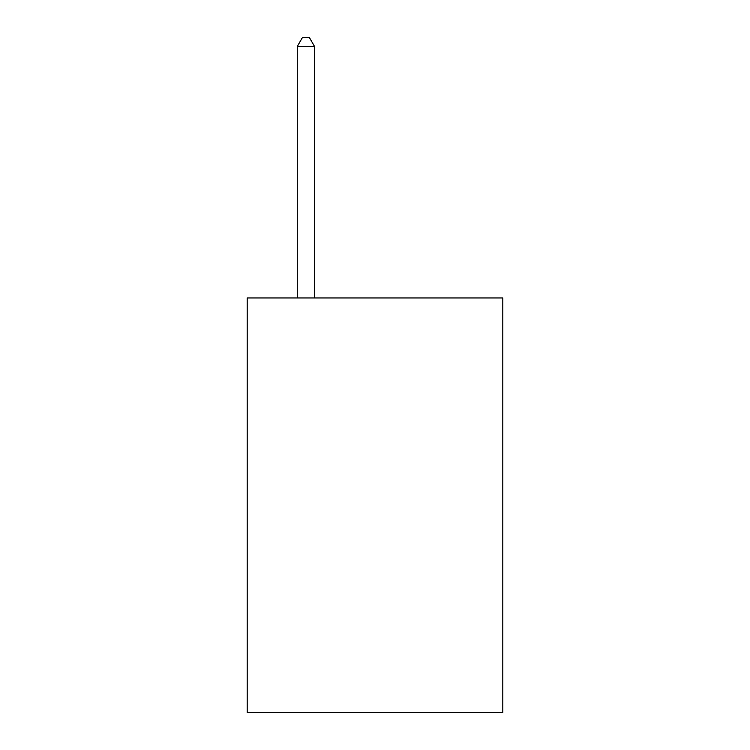 <?xml version="1.0" encoding="UTF-8"?>
<svg xmlns="http://www.w3.org/2000/svg" width="750" height="750" viewBox="0 0 750 750"><rect width="100%" height="100%" fill="white"/><g stroke="black" fill="none" stroke-linecap="round" stroke-linejoin="round"><path stroke-width="1.12" d="M502.819 297.966L502.819 712.5L247.181 712.5L247.181 297.966L502.819 297.966M314.55 297.966L314.55 46.481L297.272 46.481L297.272 297.966M297.272 46.481L302.456 37.5L309.366 37.5L314.55 46.481"/></g></svg>
